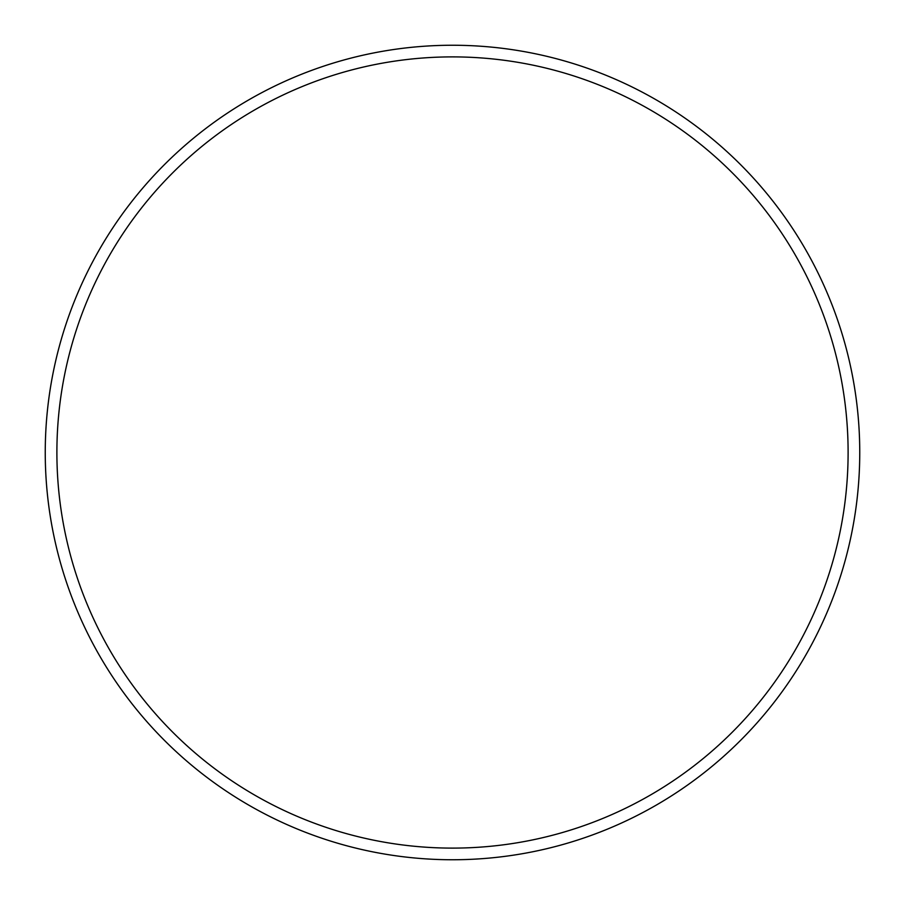 <?xml version="1.0" encoding="UTF-8"?>
<svg xmlns="http://www.w3.org/2000/svg" width="905" height="905" viewBox="0 0 905 905"><rect width="100%" height="100%" fill="white"/><g stroke="black" fill="none" stroke-linecap="round" stroke-linejoin="round"><path stroke-width="1.36" d="M848.109 452.5A395.609 395.609 0 0 0 452.5 56.891A395.609 395.609 0 0 0 56.891 452.5A395.609 395.609 0 0 0 452.5 848.109A395.609 395.609 0 0 0 848.109 452.5M45.25 452.5A407.25 407.25 0 0 1 452.5 45.25A407.25 407.25 0 0 1 859.75 452.5A407.25 407.25 0 0 1 452.5 859.75A407.25 407.25 0 0 1 45.25 452.5"/></g></svg>
